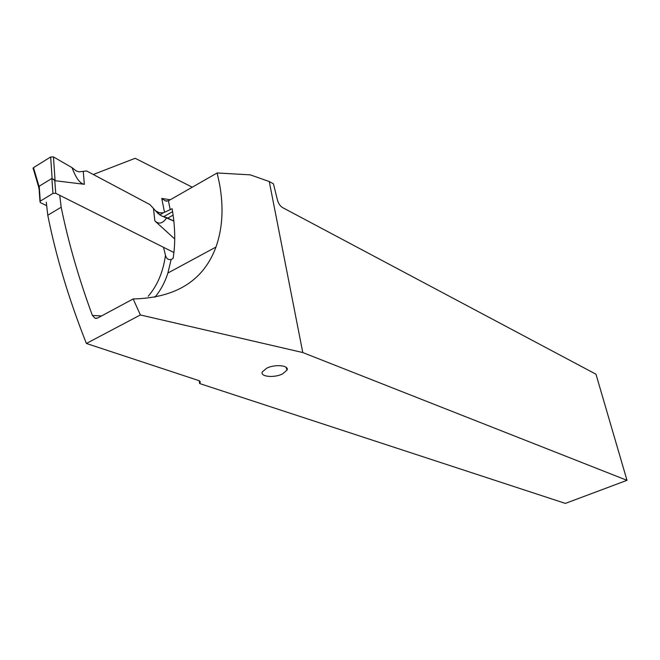 <?xml version="1.0" encoding="UTF-8"?>
<svg xmlns="http://www.w3.org/2000/svg" width="660" height="660" viewBox="0 0 660 660"><rect width="100%" height="100%" fill="white"/><g stroke="black" fill="none" stroke-linecap="round" stroke-linejoin="round"><path stroke-width="0.99" d="M46.67 205.697L40.351 202.612L39.947 201.349L52.965 193.413L55.729 193.314L173.926 252.524M72.031 167.648L53.468 156.915L72.031 167.648L76.081 170.841L79.002 171.839L86.641 170.965L150.001 204.649L158.152 213.609L161.576 215.919L158.152 213.609L150.001 204.649L86.641 170.965L79.002 171.839L76.081 170.841L72.031 167.648C76.007 178.2 80.124 183.752 84.365 184.297L55.085 180.725L51.851 178.447L39.229 186.178L40.252 201.11M166.765 217.668L161.576 215.919L173.827 221.05L166.765 217.668C162.938 223.509 158.977 224.606 154.877 220.96L174.727 238.978M55.085 180.725L53.468 156.915L50.663 156.964L33.511 167.64L33.388 169.034M53.023 179L54.153 179.701M39.113 189.139L39.229 186.178M39.031 188.958L38.775 187.745M282.521 207.562L595.972 374.203L627 480.323L302.783 352.547L269.263 181.533L273.438 183.835L277.373 199.765C278.297 203.321 280.013 205.92 282.521 207.562M627 480.323L565.372 503.407L199.642 383.542L200.351 381.851L198.693 380.548L86.394 343.472L140.382 314.952L302.783 352.547M282.513 373.948L287.034 370.12C289.369 365.368 275.038 363.94 266.714 368.189L262.292 371.935C259.924 376.769 274.255 378.13 282.513 373.948M46.266 202.174L47.776 215.234C56.059 256.69 68.937 299.434 86.394 343.472M163.531 247.318L165.478 255.304C166.328 258.629 168.218 260.032 171.146 259.504L173.093 258.439C175.444 244.027 175.255 228.302 172.524 211.249L172.103 208.717L163.457 212.809L159.398 212.85L155.389 210.73M47.776 215.234L61.182 207.232L59.746 195.327M101.508 315.95L92.392 315.447C78.705 278.256 68.31 242.187 61.182 207.232M93.456 174.43L135.176 158.293L192.258 187.192M170.288 199.749L161.774 198.429L165.445 200.937L168.44 200.805L217.157 172.961L219.64 184.577C223.757 207.685 222.527 228.517 215.968 247.054C203.552 280.624 175.956 297.924 133.163 298.955L140.382 314.952M269.263 181.533L250.288 174.859L217.157 172.961M199.196 380.746L199.642 383.542M133.163 298.955L97.564 318.07L95.098 318.285L92.392 315.447M53.468 156.915L50.663 156.964L33.511 167.64L33.082 168.696M83.243 171.402L84.365 184.297M54.763 180.411L55.729 193.314M154.877 220.96L153.483 208.609M50.663 156.964L52.115 178.497M52.965 193.413L51.851 178.447M39.039 186.508L33.511 167.64M165.478 255.304C163.168 271.862 157.426 285.5 148.252 296.2M167.764 218.147L173.11 215.135M172.59 211.645L163.688 216.678M162.418 213.395L159.72 214.929M158.119 213.576L159.398 212.85M161.774 198.429L164.472 212.075M171.146 259.504L167.887 273.025C164.909 282.348 160.578 290.433 154.902 297.28M168.44 200.805L170.206 209.797M39.947 201.349L38.948 186.747M38.791 187.506L33.115 168.11M165.445 200.937L166.98 201.176M199.666 381.01L200.013 383.147M96.467 318.425L95.023 318.285M215.968 247.054L167.887 273.025M286.052 367.282L287.034 370.12"/></g></svg>
